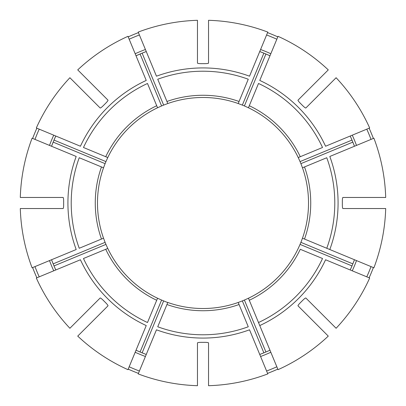 <?xml version="1.0" encoding="UTF-8"?>
<svg xmlns="http://www.w3.org/2000/svg" width="406" height="406" viewBox="0 0 406 406"><rect width="100%" height="100%" fill="white"/><g stroke="black" fill="none" stroke-linecap="round" stroke-linejoin="round"><path stroke-width="0.61" d="M248.269 326.769L238.205 302.47A105.514 105.514 0 0 1 167.795 302.47L157.731 326.769A131.788 131.788 0 0 0 248.269 326.769M208.537 385.7A182.786 182.786 0 0 0 267.798 373.911L249.533 329.809A135.076 135.076 0 0 1 156.467 329.809L138.202 373.911A182.786 182.786 0 0 0 197.463 385.7L197.463 342.862C197.763 342.517 199.239 342.344 201.894 342.344A139.349 139.349 0 0 0 204.106 342.344C206.761 342.344 208.237 342.517 208.537 342.862L208.537 385.7M84.788 92.619L83.22 91.051M69.893 77.729A182.786 182.786 0 0 0 36.327 127.966L80.429 146.236A135.076 135.076 0 0 1 146.236 80.429L127.966 36.327A182.786 182.786 0 0 0 77.729 69.893L108.021 100.186C108.052 100.647 107.128 101.81 105.255 103.687A139.349 139.349 0 0 0 103.687 105.255C101.81 107.128 100.647 108.052 100.186 108.021L69.893 77.729M39.215 129.164A179.66 179.66 0 0 0 34.977 139.4M55.673 136.269A161.735 161.735 0 0 0 51.638 146.013M51.542 146.261L53.156 142.13L105.098 163.648L103.53 167.795A105.514 105.514 0 0 1 103.616 167.546M156.711 105.722L147.495 83.474A131.788 131.788 0 0 0 83.474 147.495L105.722 156.711A107.732 107.732 0 0 1 156.711 105.722L157.558 107.768A105.514 105.514 0 0 0 107.768 157.558L105.722 156.711L107.768 157.558L105.946 161.598L54.003 140.085L55.784 136.025M36.875 128.194A182.192 182.192 0 0 0 32.637 138.431M107.656 157.797A105.514 105.514 0 0 1 124.576 132.407M259.764 325.571L278.034 369.673A182.786 182.786 0 0 0 328.271 336.107L297.979 305.814C297.948 305.353 298.872 304.19 300.744 302.313A139.349 139.349 0 0 0 302.313 300.744C304.19 298.872 305.353 297.948 305.814 297.979L336.107 328.271A182.786 182.786 0 0 0 369.673 278.034L325.571 259.764A135.076 135.076 0 0 1 259.764 325.571L258.505 322.526L259.764 325.571M238.454 302.384A105.514 105.514 0 0 1 238.205 302.47L242.352 300.902A105.514 105.514 0 0 0 244.402 300.054L248.442 298.232L258.505 322.526A131.788 131.788 0 0 0 322.526 258.505L300.278 249.289A107.732 107.732 0 0 1 249.289 300.278L248.442 298.232A105.514 105.514 0 0 0 298.232 248.442L300.054 244.402A105.514 105.514 0 0 0 300.902 242.352L302.47 238.205A105.514 105.514 0 0 1 302.384 238.454M20.3 208.537A182.786 182.786 0 0 0 32.089 267.798L76.191 249.533A135.076 135.076 0 0 1 76.191 156.467L32.089 138.202A182.786 182.786 0 0 0 20.3 197.463L63.138 197.463C63.483 197.763 63.656 199.239 63.656 201.894A139.349 139.349 0 0 0 63.656 204.106C63.656 206.761 63.483 208.237 63.138 208.537L20.3 208.537M34.977 266.6A179.66 179.66 0 0 0 39.215 276.836M51.638 259.987A161.735 161.735 0 0 0 55.673 269.731M55.784 269.975L54.003 265.915L105.946 244.402L107.768 248.442L83.474 258.505A131.788 131.788 0 0 0 147.495 322.526L157.558 298.232A105.514 105.514 0 0 1 107.768 248.442M101.48 239.058A107.732 107.732 0 0 1 101.48 166.942L79.231 157.731A131.788 131.788 0 0 0 79.231 248.269L103.53 238.205L105.098 242.352L53.156 263.87L51.542 259.738M32.637 267.569A182.192 182.192 0 0 0 36.875 277.805M326.769 248.269L373.911 267.798A182.786 182.786 0 0 0 385.7 208.537L342.862 208.537C342.517 208.237 342.344 206.761 342.344 204.106A139.349 139.349 0 0 0 342.344 201.894C342.344 199.239 342.517 197.763 342.862 197.463L385.7 197.463A182.786 182.786 0 0 0 373.911 138.202L329.809 156.467A135.076 135.076 0 0 1 329.809 249.533L326.769 248.269A131.788 131.788 0 0 0 326.769 157.731L302.47 167.795A105.514 105.514 0 0 1 302.47 238.205L326.769 248.269M77.729 336.107A182.786 182.786 0 0 0 127.966 369.673L146.236 325.571A135.076 135.076 0 0 1 80.429 259.764L36.327 278.034A182.786 182.786 0 0 0 69.893 328.271L100.186 297.979C100.647 297.948 101.81 298.872 103.687 300.744A139.349 139.349 0 0 0 105.255 302.313C107.128 304.19 108.052 305.353 108.021 305.814L77.729 336.107M129.164 366.785A179.66 179.66 0 0 0 139.4 371.023M136.269 350.327A161.735 161.735 0 0 0 146.013 354.362M146.261 354.458L142.13 352.844L163.648 300.902L167.749 302.577M105.722 249.289A107.732 107.732 0 0 0 156.711 300.278L157.558 298.232L161.598 300.054L140.085 351.997L136.025 350.216M128.194 369.125A182.192 182.192 0 0 0 138.431 373.363M249.289 105.722A107.732 107.732 0 0 1 300.278 156.711L322.526 147.495A131.788 131.788 0 0 0 258.505 83.474L248.442 107.768A105.514 105.514 0 0 1 298.232 157.558L300.278 156.711L298.232 157.558L300.054 161.598A105.514 105.514 0 0 1 300.902 163.648L302.47 167.795L304.52 166.942A107.732 107.732 0 0 1 304.52 239.058M328.271 69.893A182.786 182.786 0 0 0 278.034 36.327L259.764 80.429A135.076 135.076 0 0 1 325.571 146.236L369.673 127.966A182.786 182.786 0 0 0 336.107 77.729L305.814 108.021C305.353 108.052 304.19 107.128 302.313 105.255A139.349 139.349 0 0 0 300.744 103.687C298.872 101.81 297.948 100.647 297.979 100.186L328.271 69.893M266.6 371.023A179.66 179.66 0 0 0 276.836 366.785M259.987 354.362A161.735 161.735 0 0 0 269.731 350.327M269.975 350.216L265.915 351.997L244.402 300.054M242.352 300.902L263.87 352.844L259.738 354.458M313.381 321.212L314.949 322.78M267.569 373.363A182.192 182.192 0 0 0 277.805 369.125M167.546 103.616A105.514 105.514 0 0 1 167.795 103.53L166.942 101.48A107.732 107.732 0 0 1 239.058 101.48L248.269 79.231A131.788 131.788 0 0 0 157.731 79.231L167.795 103.53A105.514 105.514 0 0 1 238.205 103.53A105.514 105.514 0 0 1 238.454 103.616M238.205 103.53L239.058 101.48L238.205 103.53L242.352 105.098A105.514 105.514 0 0 1 244.402 105.946L248.442 107.768M366.785 276.836A179.66 179.66 0 0 0 371.023 266.6M350.327 269.731A161.735 161.735 0 0 0 354.362 259.987M354.458 259.738L352.844 263.87L300.902 242.352M300.054 244.402L351.997 265.915L350.216 269.975M369.125 277.805A182.192 182.192 0 0 0 373.363 267.569M371.023 139.4A179.66 179.66 0 0 0 366.785 129.164M354.362 146.013A161.735 161.735 0 0 0 350.327 136.269M350.216 136.025L351.997 140.085L300.054 161.598M300.902 163.648L352.844 142.13L354.458 146.261M321.212 92.619L322.78 91.051M373.363 138.431A182.192 182.192 0 0 0 369.125 128.194M103.53 167.795L101.48 166.942L103.53 167.795A105.514 105.514 0 0 0 103.53 238.205A105.514 105.514 0 0 0 103.616 238.454M276.836 39.215A179.66 179.66 0 0 0 266.6 34.977M269.731 55.673A161.735 161.735 0 0 0 259.987 51.638M259.738 51.542L263.87 53.156L242.352 105.098M244.402 105.946L265.915 54.003L269.975 55.784M267.798 32.089A182.786 182.786 0 0 0 208.537 20.3L208.537 63.138C208.237 63.483 206.761 63.656 204.106 63.656A139.349 139.349 0 0 0 201.894 63.656C199.239 63.656 197.763 63.483 197.463 63.138L197.463 20.3A182.786 182.786 0 0 0 138.202 32.089L156.467 76.191A135.076 135.076 0 0 1 249.533 76.191L267.798 32.089M277.805 36.875A182.192 182.192 0 0 0 267.569 32.637M139.4 34.977A179.66 179.66 0 0 0 129.164 39.215M146.013 51.638A161.735 161.735 0 0 0 136.269 55.673M138.431 32.637A182.192 182.192 0 0 0 128.194 36.875M161.598 300.054A105.514 105.514 0 0 0 163.648 300.902M105.098 242.352A105.514 105.514 0 0 0 105.946 244.402M105.946 161.598A105.514 105.514 0 0 0 105.098 163.648M167.795 103.53L163.648 105.098A105.514 105.514 0 0 0 161.598 105.946L157.558 107.768A105.514 105.514 0 0 1 157.797 107.656M136.025 55.784L140.085 54.003L161.598 105.946M163.648 105.098L142.13 53.156L146.261 51.542M273.593 281.424A105.514 105.514 0 0 1 248.203 298.344M281.424 132.407A105.514 105.514 0 0 1 298.344 157.797M248.203 107.656A105.514 105.514 0 0 1 273.593 124.576M124.576 273.593A105.514 105.514 0 0 1 107.656 248.203M197.463 308.372A105.514 105.514 0 0 1 167.546 302.384M157.797 298.344A105.514 105.514 0 0 1 132.407 281.424M239.058 304.52A107.732 107.732 0 0 1 166.942 304.52M53.734 135.178A163.953 163.953 0 0 0 49.496 145.414M49.496 260.586A163.953 163.953 0 0 0 53.734 270.822M135.178 352.266A163.953 163.953 0 0 0 145.414 356.504M260.586 356.504A163.953 163.953 0 0 0 270.822 352.266M352.266 270.822A163.953 163.953 0 0 0 356.504 260.586M356.504 145.414A163.953 163.953 0 0 0 352.266 135.178M270.822 53.734A163.953 163.953 0 0 0 260.586 49.496M145.414 49.496A163.953 163.953 0 0 0 135.178 53.734"/></g></svg>
